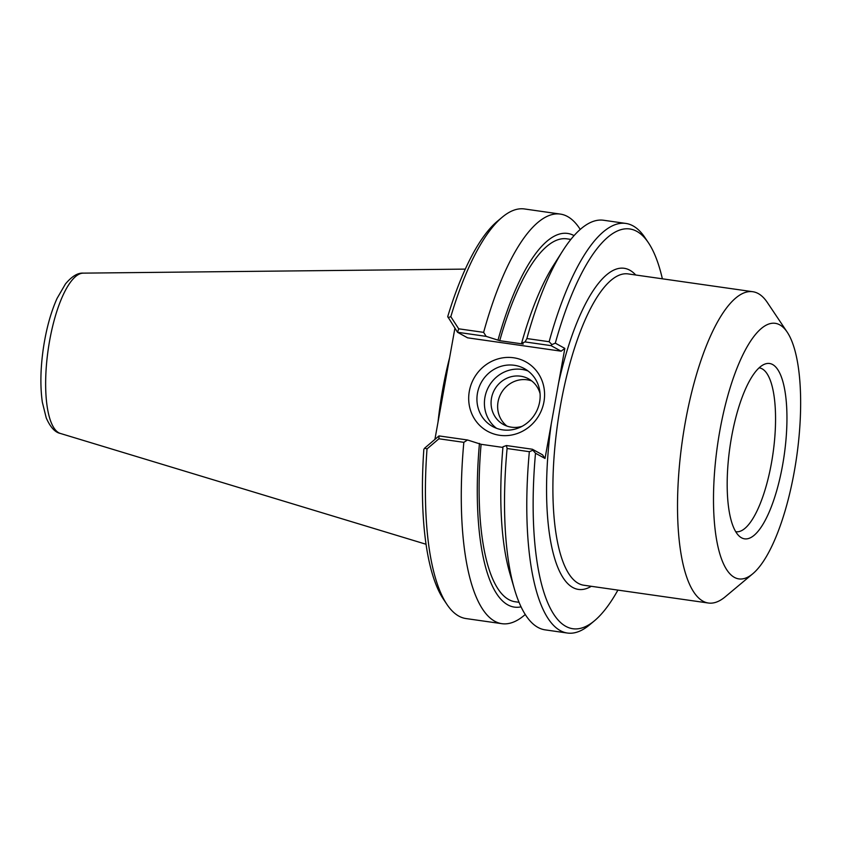 <?xml version="1.0" encoding="UTF-8"?>
<svg xmlns="http://www.w3.org/2000/svg" width="842" height="842" viewBox="0 0 842 842"><rect width="100%" height="100%" fill="white"/><g stroke="black" fill="none" stroke-linecap="round" stroke-linejoin="round"><path stroke-width="1.26" d="M635.731 274.997A162.19 50.246 98.1 0 0 558.562 383.194L551.289 423.663A162.19 50.246 98.1 0 0 591.273 586.295M787.228 332.169L767.315 302.457A157.222 48.71 98.1 0 0 758.263 293.574A157.222 48.71 98.1 0 0 752.811 291.721A157.222 48.71 98.1 0 0 682.367 440.482A157.222 48.71 98.1 0 0 708.364 603.019A157.222 48.71 98.1 0 0 725.288 596.768L752.716 573.812A129.089 39.995 98.1 0 0 796.658 456.806A129.089 39.995 98.1 0 0 787.228 332.169A129.089 39.995 98.1 0 0 779.787 324.875A129.089 39.995 98.1 0 0 715.742 459.279A129.089 39.995 98.1 0 0 752.716 573.812M617.912 590.095A201.912 62.55 -81.9 0 1 594.484 620.764A201.912 62.55 -81.9 0 1 535.501 453.238L545.027 458.469L551.289 423.663M545.027 458.469L542.49 454.785L532.407 449.249L506.431 445.544L507.094 448.512L529.344 451.691L532.912 450.249L535.501 453.238M529.344 451.691A206.879 64.097 98.1 0 0 567.371 633.037A206.879 64.097 98.1 0 0 589.642 624.806L594.484 620.764M558.562 383.194L564.835 348.388L555.31 343.157A201.912 62.55 -81.9 0 1 648.456 242.812A201.912 62.55 -81.9 0 1 662.37 278.807M648.456 242.812L644.94 237.57A206.879 64.097 98.1 0 0 625.869 223.435A206.879 64.097 98.1 0 0 549.131 341.726L526.882 338.547L525.071 341.926L551.047 345.641L561.13 351.177L467.573 337.821L457.532 332.295L458.701 328.812L450.817 316.676A206.879 64.097 -81.9 0 1 502.242 217.194A206.879 64.097 -81.9 0 1 524.513 208.963L560.362 214.089A206.879 64.097 -81.9 0 1 580.243 229.434M555.31 343.157L551.92 344.588L549.131 341.726M532.407 449.249L532.912 450.249M438.998 435.914L424.642 448.154L427.02 448.923L438.914 438.777L463.837 442.334L467.52 439.987L438.998 435.914L438.914 438.777M502.916 447.428L481.087 444.302L467.52 439.987M506.431 445.544L502.979 446.765A188.724 58.466 -81.9 0 0 509.81 573.213L514.42 589.011A206.879 64.097 98.1 0 0 545.121 629.858L567.371 633.037M551.92 344.588L551.047 345.641M564.835 348.388L561.13 351.177M759.105 367.859A82.748 25.639 -81.9 0 1 759.326 367.88A82.748 25.639 -81.9 0 1 762.189 368.859A82.748 25.639 -81.9 0 1 772.282 458.185A82.748 25.639 -81.9 0 1 735.929 531.723A82.748 25.639 -81.9 0 1 735.708 531.691M772.651 364.544A88.547 27.428 -81.9 0 1 782.008 468.32A88.547 27.428 -81.9 0 1 739.665 536.512A88.547 27.428 -81.9 0 1 729.909 447.27A88.547 27.428 -81.9 0 1 764.252 364.333A88.547 27.428 -81.9 0 1 772.651 364.544M457.638 332.295L486.16 336.368L483.624 332.369L458.701 328.812M483.624 332.369A206.879 64.097 -81.9 0 1 560.362 214.089M502.242 217.194L497.401 221.235A201.912 62.55 98.1 0 0 447.723 316.603L457.532 332.295M450.817 316.676L448.133 317.602M525.25 614.502A206.879 64.097 -81.9 0 1 501.874 623.68L466.026 618.565A206.879 64.097 -81.9 0 1 446.944 604.43A206.879 64.097 -81.9 0 1 427.02 448.923M446.944 604.43L443.429 599.188A201.912 62.55 98.1 0 1 423.842 449.354L424.642 448.154M501.874 623.68A206.879 64.097 -81.9 0 1 463.837 442.334M539.617 402.023A33.017 31.186 118.8 0 1 492.644 426.515A33.017 31.186 118.8 0 1 481.214 382.563A33.017 31.186 118.8 0 1 524.44 368.649A33.017 31.186 118.8 0 1 539.617 402.023M543.943 401.855A39.637 37.437 -61.2 0 0 494.022 360.292A39.637 37.437 -61.2 0 0 481.94 427.441A39.637 37.437 -61.2 0 0 543.943 401.855M528.029 370.975A33.017 31.186 -61.2 0 0 488.697 386.678A33.017 31.186 -61.2 0 0 496.538 428.304M434.935 439.261L454.912 328.243M507.094 448.512A206.879 64.097 98.1 0 0 514.42 589.011M625.869 223.435L603.619 220.257A206.879 64.097 98.1 0 0 562.709 250.884A206.879 64.097 98.1 0 0 526.882 338.547M486.16 336.368L499.727 340.694L523.25 344.052L521.619 343.157L525.071 341.926M449.639 357.555A144.813 44.868 98.1 0 0 438.008 422.221M531.712 380.921A26.06 24.618 -61.2 0 0 501.022 393.446A26.06 24.618 -61.2 0 0 506.905 426.073M540.069 393.624A26.06 24.618 -61.2 0 0 528.576 378.847A26.06 24.618 -61.2 0 0 491.496 398.192A26.06 24.618 -61.2 0 0 503.474 424.536A26.06 24.618 -61.2 0 0 522.114 426.315M521.619 343.157A188.724 58.466 -81.9 0 1 553.868 264.756L562.709 250.884M499.727 340.694A183.293 56.782 -81.9 0 1 566.898 238.844L570.865 239.412M498.096 339.8A188.724 58.466 -81.9 0 1 574.065 235.613M521.051 606.85A188.724 58.466 -81.9 0 1 479.456 443.408M519.04 602.304L515.072 601.746A183.293 56.782 -81.9 0 1 481.087 444.302M708.364 603.019L583.738 585.222A157.222 48.71 -81.9 0 1 557.741 422.684A157.222 48.71 -81.9 0 1 628.195 273.924L752.811 291.721M83.274 273.134C77.79 272.724 71.844 276.334 65.444 283.964L57.056 298.415C50.667 312.698 46.057 329.696 43.195 349.409C40.448 369.143 40.163 386.731 42.332 402.181L46.236 417.927C50.331 427.199 55.046 432.378 60.371 433.451A81.064 25.113 -81.9 0 1 48.141 349.914A81.064 25.113 -81.9 0 1 83.274 273.134L465.31 269.114M60.371 433.451L426.02 544.248"/></g></svg>
